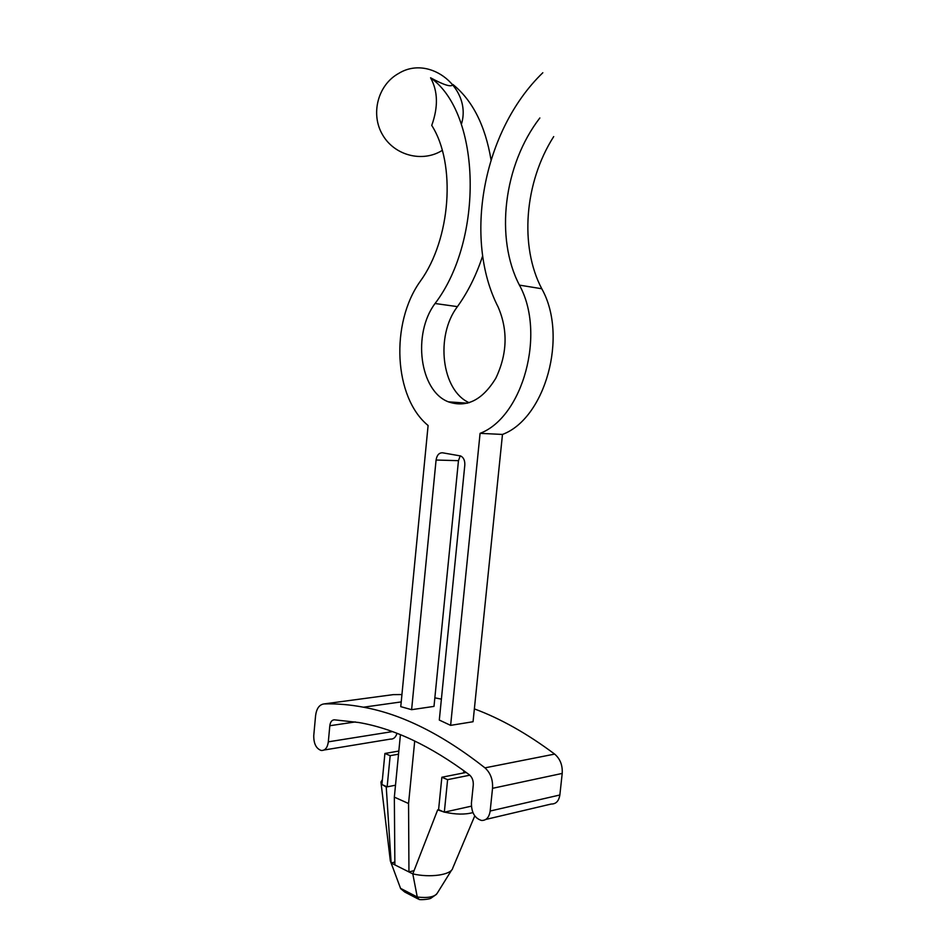<?xml version="1.0" encoding="UTF-8"?>
<svg xmlns="http://www.w3.org/2000/svg" width="947" height="947" viewBox="0 0 947 947"><rect width="100%" height="100%" fill="white"/><g stroke="black" fill="none" stroke-linecap="round" stroke-linejoin="round"><path stroke-width="1.42" d="M466.22 772.421L441.858 777.25L438.591 809.661L444.321 812.195L471.381 806.157M441.858 777.25L447.611 779.653L444.321 812.195M447.611 779.653L469.842 775.191M472.908 812.585C465.095 814.716 455.661 814.562 444.617 812.135M443.527 811.851L437.692 809.863L412.797 873.88C430.009 877.94 450.819 874.957 452.678 868.399M437.692 809.863L438.591 809.661M418.053 898.94L404.771 892.038L400.664 888.653L391.135 863.001L394.852 862.066M381.014 782.589L390.342 860.989L391.135 863.001L412.797 873.88L417.26 897.01L419.142 899.508M400.427 734.706L394.343 797.137L408.559 803.518L408.95 871.95L414.064 870.624M469.381 774.812C430.672 745.928 393.81 728.503 358.806 722.514L334.315 719.815C331.829 719.992 330.337 721.957 329.816 725.733L328.325 741.832C327.473 747.751 325.117 750.64 321.234 750.486C316.168 748.651 313.682 743.691 313.753 735.606L315.576 715.743C316.523 708.486 319.352 704.544 324.063 703.929C336.718 703.538 349.845 704.627 363.447 707.208C401.883 714.168 442.379 734.387 484.959 767.851C490.499 772.882 493.02 779.701 492.535 788.318L490.167 811.023C489.149 817.439 486.273 820.576 481.514 820.457C474.743 818.315 471.381 812.502 471.428 803.009L473.275 785.075C473.5 780.695 472.21 777.274 469.381 774.812M491.031 159.806C485.243 125.513 472.529 100.394 452.891 84.472C451.695 87.479 444.25 85.254 430.565 77.784C437.952 91.137 438.343 107.011 431.737 125.406C456.383 163.997 450.654 239.473 420.373 281.152C390.069 323.199 393.81 397.551 428.103 425.499L400.759 706.651L411.614 709.682L433.998 706.391L458.466 460.668L460.218 455.827M430.565 77.784C481.206 113.332 483.976 239.413 435.064 303.502C412.229 333.853 419.628 390.957 448.369 401.836C466.54 408.039 482.331 400.202 495.766 378.338C507.308 354.083 508.113 330.325 498.169 307.077C463.332 239.402 482.425 131.053 542.82 72.741M519.418 285.118L541.779 288.752C568.484 336.232 545.117 418.598 502.478 434.436L480.082 433.347C522.732 417.213 546.17 333.344 519.418 285.118C494.914 238.277 503.425 165.169 539.849 117.961M541.779 288.752C519.489 246.504 524.295 182.641 553.699 136.593M482.662 255.891C476.317 275.163 467.913 292.078 457.425 306.627C435.099 335.83 441.551 390.626 469.215 402.724M502.478 434.436L473.05 721.732L450.618 725.366L439.301 720.051L464.811 465.095C465.013 460.526 463.628 457.484 460.633 455.957L442.545 452.796C439.053 452.713 436.91 455.116 436.082 460.029L411.614 709.682M480.082 433.347L450.618 725.366M324.063 703.929L393.183 694.636L401.93 694.542M434.851 697.832L441.397 699.135M474.364 708.889C500.561 718.595 527.325 733.665 554.646 754.096C560.162 758.819 562.684 765.259 562.21 773.427L559.855 794.995C558.848 801.079 555.972 804.098 551.237 804.027L485.823 819.439M397.018 733.357C395.692 737.417 393.467 739.335 390.353 739.11L324.052 750.024M463.888 770.704L463.651 772.93M394.343 797.137L394.875 864.883M414.715 740.992L408.559 803.518M398.533 754.191L390.176 755.67L387.145 786.85L381.913 784.53L384.908 753.469L398.841 751.054M390.176 755.67L384.908 753.469M395.515 785.205L386.246 787.028L391.135 863.001M382.624 784.85L386.246 787.028M382.387 779.653L380.943 782.068L381.949 784.199M400.534 888.345L417.26 897.01C427.961 898.265 434.649 896.975 437.289 893.139L451.648 870.044M457.425 306.627L435.064 303.502M436.082 460.029L458.466 460.668M484.959 767.851L554.646 754.096M492.535 788.318L562.21 773.427M490.167 811.023L559.855 794.995M329.816 725.733L355.35 721.934M328.325 741.832L392.33 731.617M452.82 867.926L474.755 815.888M392.591 867.014L391.016 862.8M467.593 403.197L448.369 401.836M363.447 707.208L401.22 701.916M461.355 124.317C472.541 89.101 430.21 53.932 398.699 73.416C377.699 84.934 370.324 114.232 382.576 134.817C394.497 155.604 422.54 162.825 442.273 150.384M419.497 899.484C419.675 899.899 427.902 899.614 430.743 898.336L436.508 894.311"/></g></svg>
